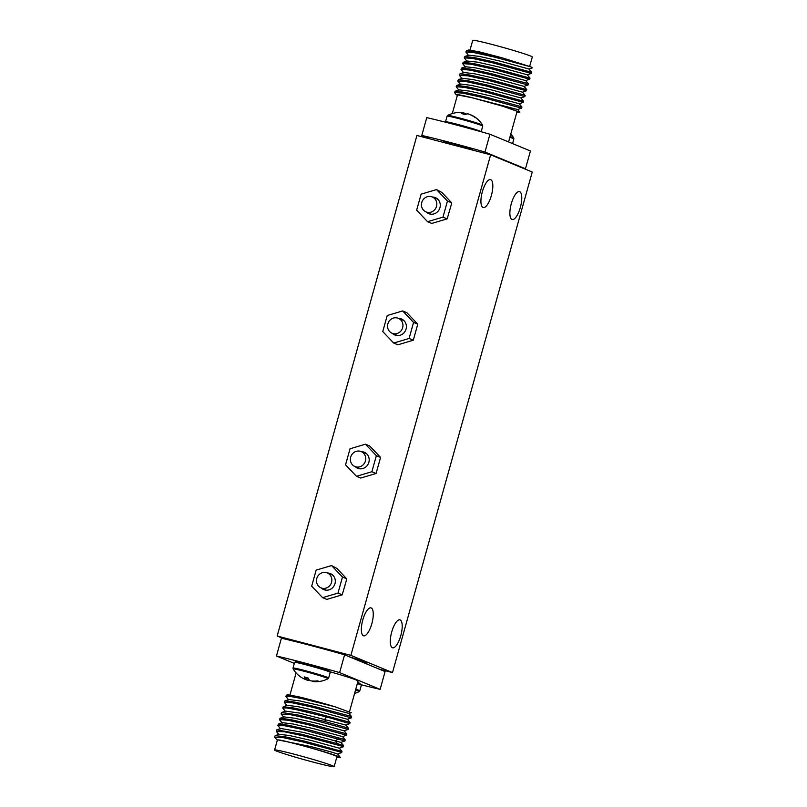 <?xml version="1.0" encoding="UTF-8"?>
<svg xmlns="http://www.w3.org/2000/svg" width="807" height="807" viewBox="0 0 807 807"><rect width="100%" height="100%" fill="white"/><g stroke="black" fill="none" stroke-linecap="round" stroke-linejoin="round"><path stroke-width="1.21" d="M413.567 322.427L409.088 338.476L393.685 343.046L397.891 344.791L413.295 340.221L417.774 324.162L406.849 312.682L402.643 310.937L413.567 322.427L417.774 324.162M393.685 343.046L382.76 331.566L387.239 315.507L402.643 310.937M409.088 338.476L413.295 340.221M398.547 318.392A8.665 8.161 112.5 0 1 400.494 318.654A8.665 8.161 112.5 0 1 406.062 329.064A8.665 8.161 112.5 0 1 395.834 335.339A8.665 8.161 112.5 0 1 392.363 333.352M447.451 201.064L442.972 217.123L427.559 221.693L431.765 223.428L447.169 218.858L451.355 204.433L451.658 202.809L441.943 192.5L436.526 189.584L447.451 201.064L451.658 202.809M427.559 221.693L416.644 210.203L421.123 194.154L436.526 189.584M442.972 217.123L447.169 218.858M432.431 197.039A8.665 8.161 112.5 0 1 434.378 197.291A8.665 8.161 112.5 0 1 439.946 207.712A8.665 8.161 112.5 0 1 429.717 213.976A8.665 8.161 112.5 0 1 426.247 211.999M376.365 455.683L371.876 471.732L356.472 476.301L360.679 478.047L376.082 473.477L380.571 457.418L369.646 445.938L365.44 444.193L376.365 455.683L380.571 457.418M356.472 476.301L345.557 464.822L350.036 448.763L365.44 444.193M371.876 471.732L376.082 473.477M361.344 451.658A8.665 8.161 112.5 0 1 363.291 451.91A8.665 8.161 112.5 0 1 368.86 462.32A8.665 8.161 112.5 0 1 358.631 468.595A8.665 8.161 112.5 0 1 355.161 466.607M342.481 577.035L337.992 593.095L322.588 597.664L326.795 599.399L342.198 594.83L346.385 580.404L346.687 578.78L336.963 568.471L331.556 565.556L342.481 577.035L346.687 578.78M322.588 597.664L311.673 586.175L316.152 570.125L331.556 565.556M337.992 593.095L342.198 594.83M327.46 573.01A8.665 8.161 112.5 0 1 329.407 573.263A8.665 8.161 112.5 0 1 334.976 583.683A8.665 8.161 112.5 0 1 324.747 589.947A8.665 8.161 112.5 0 1 321.277 587.96M312.521 681.501A26.52 26.52 0 0 0 328.046 678.717A18.127 0.777 -164.4 0 0 327.128 678.152A18.127 0.777 -164.4 0 0 307.447 672.14A18.127 0.777 -164.4 0 0 293.163 668.983A26.52 26.52 0 0 0 300.164 676.599A26.46 24.392 -43.4 0 0 304.834 679.232L305.54 679.363L306.529 677.577M304.834 679.232L305.54 679.363A26.46 8.958 -65.5 0 1 304.209 676.902A24.886 16.463 -3.6 0 0 307.971 677.89A26.46 8.595 95 0 0 309.817 680.493L311.25 680.916A26.46 24.392 -43.4 0 0 317.797 680.856A24.886 5.417 60.7 0 0 318.483 681.199A24.886 5.417 60.7 0 0 319.088 681.39A26.46 24.755 85.8 0 1 312.723 681.532L312.713 681.058M299.407 676.024A26.46 24.392 -43.4 0 0 300.164 676.599M312.723 681.532L312.037 681.007M309.343 680.019A26.46 8.958 -65.5 0 1 307.739 680.271L306.307 679.847L307.326 677.759M306.307 679.847A26.46 24.755 85.8 0 1 305.369 679.423M307.739 680.271L308.335 678.586M354.586 693.455A26.52 26.52 0 0 0 359.165 691.589A18.127 0.777 -164.4 0 0 358.247 691.024A18.127 0.777 -164.4 0 0 355.544 690.035M510.085 136.534A18.127 0.777 15.6 0 1 512.788 137.523A18.127 0.777 15.6 0 1 513.726 138.017A26.52 26.52 0 0 0 510.77 134.063M482.606 125.146L482.737 126.094A18.49 0.797 15.6 0 0 481.779 125.549A18.49 0.797 15.6 0 0 462.098 119.517A18.49 0.797 15.6 0 0 447.108 116.147L447.724 115.411A18.127 0.777 15.6 0 1 462.774 118.851A18.127 0.777 15.6 0 1 481.668 124.651A18.127 0.777 15.6 0 1 482.606 125.146A26.52 26.52 0 0 0 475.605 117.529A26.46 24.392 136.6 0 1 476.362 118.104A24.886 6.87 149.6 0 0 475.787 117.792A24.886 6.87 149.6 0 0 475.071 117.57A26.46 24.755 -94.2 0 0 469.462 114.281L468.02 113.848A26.46 8.958 114.5 0 0 465.246 114.614A24.886 17.915 -143.6 0 0 461.473 113.626A26.46 8.595 -85 0 1 463.743 112.728L463.692 114.14M463.743 112.728L463.047 112.597M463.783 113.131A26.46 24.392 136.6 0 1 464.519 113.212L464.418 114.352M464.519 113.212L465.952 113.636L465.8 114.352M470.229 114.765L470.895 114.947M470.925 114.897A26.46 24.392 136.6 0 1 475.605 117.529M452.293 113.545L457.508 94.853A30.918 1.332 15.6 0 1 472.075 97.738A30.918 1.332 15.6 0 1 515.461 110.569A30.918 1.332 15.6 0 1 517.075 111.487L508.571 141.941M470.057 49.933L472.731 40.35A30.918 1.332 15.6 0 1 497.778 45.979A30.918 1.332 15.6 0 1 530.683 56.066A30.918 1.332 15.6 0 1 532.297 56.984L529.674 66.366M468.696 49.943L479.267 51.83L501.984 57.771L478.339 52.294L466.416 50.73L465.871 52.031L474.113 52.647L494.177 57.025L531.097 66.941L532.297 67.859M531.611 72.317L494.469 62.099L474.526 57.65L464.802 56.52L464.247 57.822L472.468 58.437L492.472 62.795L531.288 73.437L531.611 72.317M529.997 78.097L492.835 67.879L472.892 63.43L463.178 62.31L462.633 63.602L470.854 64.217L490.858 68.585L529.685 79.207L529.997 78.097L527.314 74.839M528.071 84.997L528.383 83.867L526.497 83.182L491.201 73.659L471.258 69.21L461.564 68.091L461.019 69.392L469.24 69.997L489.244 74.365L528.06 85.007L524.076 86.399L495.629 78.582L474.597 73.79L463.854 72.509M466.94 60.989L477.774 62.189L498.837 66.981L527.354 74.809M468.564 55.199L479.408 56.399L500.461 61.201L528.968 69.019M501.984 57.771L531.097 66.941M467.011 61.332L464.247 57.822M468.625 55.552L465.871 52.031M459.556 75.505L467.626 75.787L487.63 80.155L526.426 90.788M465.417 67.152L462.633 63.602M462.219 78.289L472.912 79.56L493.924 84.342L522.462 92.18L526.446 90.777L526.769 89.658L489.637 79.449L469.694 75.001L459.96 73.871L459.405 75.172M465.457 66.729L475.908 67.949L496.527 72.62L525.65 80.579L529.634 79.167L525.67 80.579L528.333 83.837M524.843 96.558L525.155 95.448L523.269 94.752L487.973 85.229L468.03 80.771L458.336 79.661L457.791 80.962L466.012 81.568L486.016 85.935L524.802 96.578M516.904 112.112A34.388 1.483 15.6 0 0 517.388 112.193L519.849 112.234L502.66 106.191L472.075 97.738L456.137 94.621L454.563 92.523L462.784 93.138L482.788 97.506L521.574 108.148M517.61 109.54L521.604 108.138L521.927 107.018L520.041 106.312L484.755 96.8L464.812 92.351L455.108 91.231L454.563 92.523M458.961 90.283L456.177 86.742L464.398 87.358L484.402 91.716L523.188 102.358M459.042 89.849L469.714 91.141L490.727 95.922L519.224 103.74L523.218 102.348L523.531 101.218L486.369 91.009L466.426 86.561L456.722 85.441L456.177 86.742M472.075 97.738L517.61 109.52L519.849 112.234M456.722 85.441L460.716 84.039L471.318 85.35L492.331 90.132L520.848 97.95L523.531 101.218M456.137 94.621L457.387 95.307M489.94 134.234A73.407 3.157 -164.4 0 0 426.762 117.64L421.789 135.435A73.407 3.157 15.6 0 1 484.967 152.039L489.94 134.234L530.441 150.99L525.468 168.784L484.967 152.039M525.468 168.784A73.407 3.157 15.6 0 1 523.027 168.219M421.789 135.435L430.413 139.006M469.523 149.275A15.03 0.646 -164.4 0 0 472.549 149.719A15.03 0.646 -164.4 0 0 453.363 143.727A15.03 0.646 -164.4 0 0 443.598 141.639A15.03 0.646 -164.4 0 0 449.025 143.676M506.988 161.592L507.028 161.44A34.681 1.493 -164.4 0 0 505.222 160.411A34.681 1.493 -164.4 0 0 497.677 157.738M283.852 638.781L277.164 636.007L416.926 135.465L490.636 154.823L350.884 655.375L392.495 672.584L379.008 669.043M490.636 154.823L532.247 172.032L392.495 672.584M371.19 607.943A14.445 4.852 104.7 0 0 370.978 607.873A14.445 4.852 104.7 0 0 362.696 620.29A14.445 4.852 104.7 0 0 363.422 635.745A14.445 4.852 104.7 0 0 363.634 635.815A14.445 4.852 104.7 0 0 371.916 623.397A14.445 4.852 104.7 0 0 371.19 607.943M400.131 619.917A14.445 4.852 104.7 0 0 399.919 619.847A14.445 4.852 104.7 0 0 391.637 632.264A14.445 4.852 104.7 0 0 392.373 647.718A14.445 4.852 104.7 0 0 392.575 647.789A14.445 4.852 104.7 0 0 400.857 635.371A14.445 4.852 104.7 0 0 400.131 619.917M519.698 191.662A14.445 4.852 104.7 0 0 519.496 191.592A14.445 4.852 104.7 0 0 511.214 204.02A14.445 4.852 104.7 0 0 511.941 219.474A14.445 4.852 104.7 0 0 512.152 219.544A14.445 4.852 104.7 0 0 520.434 207.117A14.445 4.852 104.7 0 0 519.698 191.662M490.757 179.689A14.445 4.852 104.7 0 0 490.545 179.618A14.445 4.852 104.7 0 0 482.263 192.046A14.445 4.852 104.7 0 0 482.99 207.5A14.445 4.852 104.7 0 0 483.201 207.57A14.445 4.852 104.7 0 0 491.483 195.143A14.445 4.852 104.7 0 0 490.757 179.689M349.633 656.898A34.681 1.493 15.6 0 1 365.157 662.073A34.681 1.493 15.6 0 1 366.963 663.102L366.721 663.959M327.45 649.998L316.707 646.538L309.061 644.995M350.884 655.375L277.164 636.007M326.351 572.627A8.09 7.616 -67.5 0 0 321.085 587.889A8.09 7.616 -67.5 0 0 331.395 582.836A8.09 7.616 -67.5 0 0 326.351 572.627M360.235 451.264A8.09 7.616 -67.5 0 0 354.969 466.527A8.09 7.616 -67.5 0 0 365.278 461.483A8.09 7.616 -67.5 0 0 360.235 451.264M431.321 196.656A8.09 7.616 -67.5 0 0 426.056 211.918A8.09 7.616 -67.5 0 0 436.365 206.864A8.09 7.616 -67.5 0 0 431.321 196.656M397.447 318.008A8.09 7.616 -67.5 0 0 392.172 333.271A8.09 7.616 -67.5 0 0 402.491 328.227A8.09 7.616 -67.5 0 0 397.447 318.008M276.206 750.934A30.918 1.332 -164.4 0 0 309.101 761.021A30.918 1.332 -164.4 0 0 334.148 766.65A30.918 1.332 -164.4 0 0 332.534 765.732A30.918 1.332 -164.4 0 0 299.639 755.655A30.918 1.332 -164.4 0 0 274.582 750.016A30.918 1.332 -164.4 0 0 276.206 750.934M334.148 766.65L336.943 756.643A30.918 1.332 -164.4 0 0 335.329 755.725A30.918 1.332 -164.4 0 0 305.762 746.556A30.918 1.332 -164.4 0 0 278.213 739.928A30.918 1.332 -164.4 0 0 277.386 740.009L274.582 750.016M336.771 757.269L340.322 757.581L338.456 756.532C328.56 752.417 281.925 739.616 278.213 739.928L277.315 740.261M274.804 737.305L282.853 737.558L302.857 741.926L339.808 751.852L341.684 752.558L337.699 753.95M275.177 735.651L279.121 734.259L289.753 735.581L310.806 740.372L339.333 748.2L341.997 751.428L304.834 741.219L284.891 736.761L275.177 735.651L274.632 736.942M340.372 757.228L338.456 756.532M276.418 731.515L284.468 731.778L304.471 736.135L341.422 746.061L343.298 746.778L339.313 748.17M278.012 725.715L284.609 725.735L301.505 729.266L344.922 740.977L340.917 742.39L303.341 732.403L280.745 728.479L276.801 729.861L276.256 731.162M340.312 757.501L337.719 753.98L329.942 751.62L310.988 746.606L278.213 739.928M346.536 735.197L346.849 734.088L344.962 733.381L309.717 723.869L289.774 719.42L280.039 718.291L279.484 719.592L287.695 720.207L307.699 724.575L346.496 735.207M280.574 719.299L281.502 719.814M344.922 740.977L345.225 739.858L343.348 739.172L308.042 729.639L288.099 725.19L278.405 724.081L277.87 725.382M343.308 746.768L343.611 745.638L337.427 743.651L301.818 734.32L276.791 729.861M281.27 714.175L289.32 714.417L309.323 718.785L348.15 729.417L344.155 730.819L315.698 723.011L294.666 718.22L284.024 716.898L280.039 718.291M285.496 711.572L282.722 708.032L286.576 707.951L296.754 709.777L326.522 716.929L349.754 723.637L345.759 725.039L299.357 713.055L285.628 711.118L281.643 712.51L281.098 713.812M346.526 735.197L342.531 736.599L313.994 728.771L292.981 723.99L282.389 722.679L278.405 724.081M351.378 717.847L351.691 716.737L349.804 716.031L314.508 706.508L294.555 702.06L284.871 700.94L284.326 702.241L292.548 702.857L312.551 707.214L351.368 717.857L347.373 719.259L318.886 711.431L297.864 706.639L287.242 705.328L283.257 706.73L282.712 708.021M349.764 723.627L350.077 722.517L348.19 721.811L312.904 712.299L292.961 707.84L283.257 706.73M348.15 729.417L348.453 728.287L346.576 727.601L325.221 721.609L296.835 714.75L281.643 712.51M286.243 695.382L285.94 696.451L290.47 696.461L302.282 698.701L334.824 706.71L351.136 712.712M351.67 716.717L348.987 713.459L320.48 705.641L299.458 700.849L288.866 699.548L284.871 700.95M285.94 696.451L288.735 700.002M334.824 706.71A34.388 1.483 -164.4 0 0 297.521 696.532L286.475 695.16L287.635 694.756L297.521 696.532M349.512 711.623L358.066 680.997A30.918 1.332 -164.4 0 0 356.452 680.089A30.918 1.332 -164.4 0 0 330.265 671.858M294.313 663.404L276.438 656.01A73.407 3.157 15.6 0 1 339.626 672.604L380.127 689.36A73.407 3.157 15.6 0 1 361.385 684.81M339.626 672.604L344.589 654.81L364.845 663.183L385.09 671.565L380.127 689.36M344.589 654.81A73.407 3.157 -164.4 0 0 281.411 638.216L276.438 656.01M328.52 670.395A17.34 0.746 -164.4 0 0 307.296 664A17.34 0.746 -164.4 0 0 296.926 662.103M329.266 671.787A18.49 0.797 -164.4 0 0 309.585 665.755A18.49 0.797 -164.4 0 0 294.595 662.386L295.705 661.498L304.552 663.293L328.651 670.446L330.224 672.332A18.49 0.797 -164.4 0 0 329.266 671.787M328.046 678.717L328.651 677.981A18.49 0.797 -164.4 0 0 327.682 677.426A18.49 0.797 -164.4 0 0 308.012 671.404A18.49 0.797 -164.4 0 0 293.022 668.025L294.595 662.386M359.64 683.267A17.34 0.746 -164.4 0 0 357.642 682.53L359.771 683.317L361.344 685.204A18.49 0.797 -164.4 0 0 360.376 684.659A18.49 0.797 -164.4 0 0 357.35 683.559M359.165 691.589L359.771 690.853A18.49 0.797 -164.4 0 0 358.802 690.298A18.49 0.797 -164.4 0 0 355.776 689.208M509.863 137.321A18.49 0.797 15.6 0 1 512.889 138.421A18.49 0.797 15.6 0 1 513.857 138.975L513.726 138.017M445.494 122.19L445.535 121.796A18.49 0.797 15.6 0 1 460.525 125.166A18.49 0.797 15.6 0 1 480.195 131.198A18.49 0.797 15.6 0 1 481.164 131.743L482.737 126.094M338.728 738.97L335.349 740.634L337.427 743.651M326.522 716.929L324.848 719.128L325.221 721.609M293.022 668.025L293.163 668.983M306.589 677.587L305.581 679.433M328.651 677.981L330.224 672.332M359.771 690.853L361.344 685.204M513.857 138.975L512.566 143.596M447.108 116.147L445.535 121.796M463.743 114.15L463.803 112.718M463.248 112.627A26.52 26.52 0 0 0 447.724 115.411M449.297 142.698L448.974 143.878M467.112 147.671L466.86 148.579M468.786 49.913L466.416 50.74M531.611 72.297L528.928 69.049L532.408 67.828M464.802 56.52L468.776 55.128M463.188 62.31L467.162 60.918M528.373 83.878L525.68 80.599M527.344 74.819L531.288 73.437M459.506 75.454L462.189 78.713M461.13 69.674L463.813 72.943M461.564 68.101L465.558 66.699M526.759 89.658L524.076 86.389M459.96 73.871L463.954 72.469M525.145 95.438L522.462 92.169M458.336 79.661L462.32 78.259M457.892 81.235L460.575 84.503M524.832 96.568L520.838 97.97M459.102 89.829L455.108 91.231M519.224 103.74L521.917 107.008M325.039 589.524L321.085 587.889M332.877 575.25L327.269 572.93M358.923 468.171L354.969 466.527M366.751 453.897L361.153 451.577M430.01 213.552L426.056 211.918M437.848 199.279L432.249 196.958M396.136 334.905L392.172 333.271M403.964 320.631L398.365 318.321M341.997 751.438L341.694 752.548M277.063 740.049L274.743 737.225M276.357 731.445L279.03 734.693M277.971 725.654L280.644 728.913M279.585 719.874L282.268 723.133M281.209 714.094L283.893 717.362M346.839 734.077L344.155 730.819M345.225 739.858L342.541 736.599M343.6 745.648L340.917 742.379M351.227 712.682L348.987 713.469M287.121 705.792L284.437 702.524M350.067 722.507L347.383 719.239M348.453 728.287L345.769 725.029M296.108 672.937L289.965 694.948"/></g></svg>
